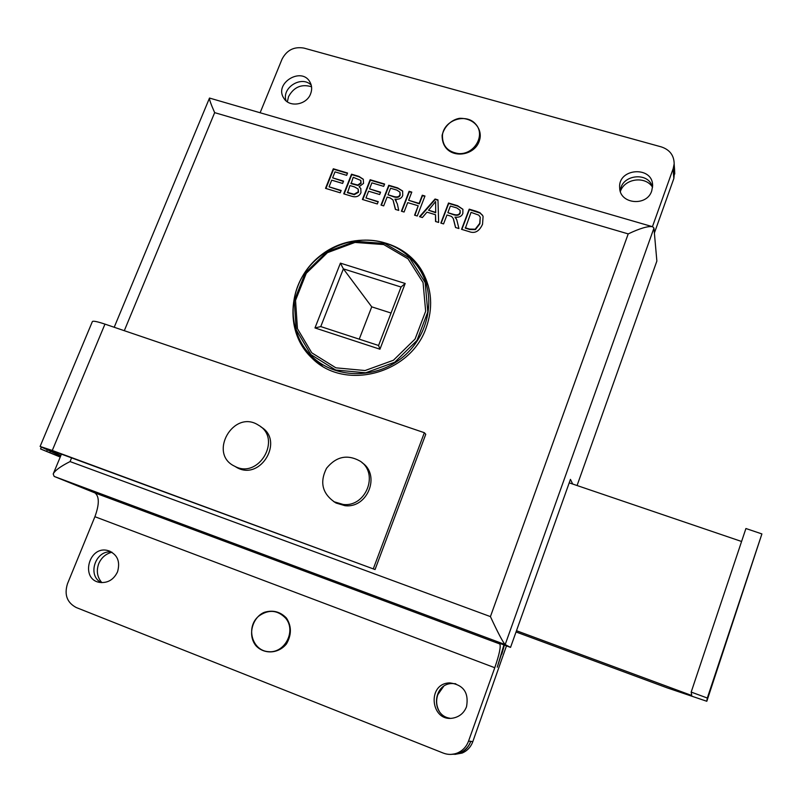 <?xml version="1.0" encoding="UTF-8"?>
<svg xmlns="http://www.w3.org/2000/svg" width="802" height="802" viewBox="0 0 802 802"><rect width="100%" height="100%" fill="white"/><g stroke="black" fill="none" stroke-linecap="round" stroke-linejoin="round"><path stroke-width="1.2" d="M60.681 455.987L40.1 446.463L52.28 450.473L375.055 569.54L55.418 451.917L47.268 449.22L60.872 455.536M60.24 457.05L40.561 448.96L60.32 456.859M373.371 568.618L424.358 432.709L104.962 324.118C97.182 321.532 92.982 320.69 92.36 321.602L40.11 446.443M362.083 462.704C380.85 475.025 367.567 508.648 344.94 505.671L336.088 503.054L333.432 501.36M260.891 426.895L260.951 426.945C284.459 440.328 260.891 480.859 237.111 467.696L234.785 466.293C207.758 453.952 233.382 409.07 258.194 425L258.755 425.341C282.364 438.784 258.665 479.516 234.785 466.293M375.055 569.54L425.762 434.303L424.358 432.709M41.313 447.175L40.561 448.96M47.268 449.892L46.706 451.225M343.116 504.438L334.223 501.811C322.203 493.22 319.627 482.052 326.514 468.298C336.228 456.378 347.507 454.032 360.349 461.26C379.216 473.631 365.852 507.425 343.116 504.438M260.169 112.631L282.033 59.178C286.785 50.095 294.083 46.406 303.928 48.09L661.359 146.906C669.77 149.753 674.041 155.398 674.171 163.829L673.209 168.56L652.437 226.675L209.492 98.055C209.192 99.268 210.906 104.13 214.665 112.641L628.207 233.903C640.096 228.269 648.247 225.883 652.658 226.735L653.951 228.109L656.868 261.061L577.069 485.531M310.595 93.854C306.615 105.042 289.241 107.829 283.828 98.195C273.652 83.358 301.712 66.165 310.023 82.175C311.988 85.804 312.178 89.704 310.595 93.854M651.725 190.926C646.893 206.806 619.725 204.129 619.675 187.879C617.751 167.698 653.51 165.663 652.597 186.104L651.725 190.926M76.27 607.545C67.027 602.633 64.1 594.713 67.478 583.766L94.907 516.709L494.774 667.725L468.498 741.228C466.393 746.792 462.674 750.732 457.351 753.018C452.669 754.852 447.967 754.872 443.265 753.078L76.27 607.545M466.523 706.722C464.198 712.637 460.027 716.356 454.032 717.87C430.704 723.584 426.103 683.043 449.902 682.903C463.486 684.788 469.03 692.727 466.523 706.722M117.543 571.816C113.774 579.615 107.899 583.164 99.939 582.442C79.979 579.746 88.591 545.28 107.809 550.533C117.272 554.072 120.511 561.169 117.543 571.816M506.473 645.881L472.759 741.79L470.784 741.279C468.689 746.792 465.01 750.682 459.747 752.958L452.077 754.321M503.927 644.928L497.25 667.194L501.511 653.991M494.774 667.725C499.375 654.322 501.039 646.402 499.776 643.956L495.676 641.851L510.543 647.394L505.17 644.587L653.951 228.109M311.236 85.162C301.702 75.017 281.322 87.739 286.083 100.851M652.527 187.387C648.818 170.886 620.247 174.726 620.407 191.628M455.817 683.765L452.348 683.525C432.89 683.304 430.504 715.434 449.902 718.241M111.648 552.057C95.548 549.39 86.646 575.876 101.463 582.613M510.543 647.394L570.443 479.385L572.698 484.047M499.736 643.926L94.786 492.849L54.285 476.478L505.12 644.557L54.285 476.478M447.847 212.68L453.681 214.425C457.16 215.387 459.285 214.766 460.037 212.55L460.067 210.294L456.879 207.969L450.383 206.044L447.847 212.68L453.882 214.846C457.361 215.808 459.476 215.187 460.228 212.971L460.107 210.395M443.556 223.908L440.839 223.096L448.518 203.016L457.611 205.723L462.904 209.292L462.844 213.382C461.741 216.38 459.115 217.633 454.975 217.131L456.739 219.688L458.934 228.54L455.526 227.517L453.24 218.465L451.596 216.46L450.112 215.918L446.975 214.976L443.556 223.908M453.431 218.886L455.636 227.547M454.975 217.131L456.228 218.615M462.924 209.332L457.802 206.144L448.709 203.447L441.16 223.187M388.008 194.786L393.712 196.5C397.12 197.442 399.206 196.821 399.967 194.635L399.897 192.129L396.91 190.124L390.564 188.239L388.008 194.786L393.952 196.931C397.361 197.873 399.446 197.252 400.208 195.066L399.977 192.29M394.955 199.167L397.351 203.939L398.734 210.415L395.396 209.402L392.98 199.929L390.203 197.974L387.125 197.061L383.687 205.883L381.02 205.081L388.759 185.262L397.662 187.909L402.644 191.016L402.724 195.447C401.601 198.405 399.015 199.648 394.955 199.167L396.288 200.861M393.05 200.069L395.556 209.452M402.704 191.137L397.892 188.34L389 185.703L381.391 205.192M377.321 203.969L362.404 199.467L370.153 179.738L384.609 184.029L383.697 186.365L371.887 182.846L369.522 188.881L380.579 192.179L379.667 194.525L368.599 191.207L365.963 197.934L378.243 201.623L377.321 203.969M378.123 201.934L365.963 197.934M380.459 192.5L369.522 188.881M384.479 184.36L370.414 180.179L362.795 199.588M350.865 183.217L357.742 185.021L360.81 182.926L360.76 180.39L353.211 177.292L351.136 183.658L358.003 185.462L361.08 183.357L360.86 180.58M347.276 192.31L354.043 194.244L358.263 191.808L358.133 189.011L354.524 186.916L349.953 185.543L347.557 192.741L354.304 194.675L358.524 192.239L358.233 189.202M359.095 186.736L360.78 188.44L360.97 192.64C359.226 196.5 355.998 197.663 351.286 196.119L343.737 193.843L351.507 174.194L358.925 176.4L363.276 179.227L363.527 183.397L359.095 186.736L360.87 188.61M363.366 179.387L359.186 176.841L351.777 174.635L344.138 193.964M340.238 192.791L325.522 188.36L333.301 168.781L347.557 173.021L346.644 175.337L334.995 171.869L332.619 177.854L343.537 181.112L342.614 183.427L331.697 180.159L329.051 186.826L341.161 190.465L340.238 192.791M341.04 190.786L329.051 186.826M343.406 181.432L332.619 177.854M347.426 173.342L333.592 169.232L325.933 188.49M404.078 212.019L401.401 211.217L409.11 191.307L411.787 192.109L408.629 200.279L419.125 203.407L422.283 195.227L424.97 196.019L417.271 215.999L414.574 215.187L418.213 205.773L407.717 202.625L404.078 212.019M418.213 205.773L414.925 215.287M424.849 196.35L422.504 195.658L419.346 203.838L408.629 200.279M411.667 192.44L409.341 191.748L401.752 211.317M435.707 212.73L435.636 201.533L428.559 210.224L435.707 212.73L435.636 201.533M428.559 210.224L435.496 212.299M422.383 217.532L419.536 216.68L435.045 199.016L437.972 199.888L438.634 222.425L435.546 221.502L435.506 214.715L426.955 212.149L422.383 217.532M435.506 214.715L435.757 221.563M437.982 200.259L435.255 199.447L419.997 216.821M465.2 227.768L469.611 229.091L475.215 229.202L479.726 223.357L480.248 217.242L478.764 215.116L471.045 212.36L465.381 228.179L469.792 229.502L475.396 229.613L479.907 223.768L480.228 217.192M482.393 215.016L483.085 216.47L482.543 224.249C479.275 231.417 474.774 233.853 469.02 231.577L461.551 229.332L469.21 209.162L476.318 211.277L479.907 212.67L482.563 215.437L480.077 213.091L469.391 209.593L461.862 229.422M483.045 216.35L482.563 215.437M426.143 327.848C410.454 374.103 344.349 391.276 312.098 358.223C283.066 331.346 287.888 280.339 320.8 255.307C353.171 229.593 403.827 237.482 422.724 272.229C431.977 289.692 433.12 308.229 426.143 327.848M674.271 166.144L673.459 173.904L673.84 178.515L654.382 233.021M423.356 273.382L415.596 263.668M305.783 349.662L312.68 358.765M94.786 492.849L94.927 492.899C99.418 496.418 99.418 504.348 94.907 516.709M628.207 233.903L490.423 616.608L70.065 461.571C60.461 466.423 54.837 470.563 53.203 473.982L54.165 476.418M490.423 616.608C497.862 632.618 502.764 641.941 505.12 644.557M470.614 741.75C468.579 747.123 465 750.913 459.867 753.128L451.165 754.391M504.398 645.099L501.821 654.101M674.211 164.881L674.532 168.921L673.61 173.493M516.047 631.976L667.214 687.875L706.813 701.269L707.314 698.031L691.184 692.076L691.735 695.494L516.488 630.723M707.314 698.031L761.9 533.921L706.813 701.269M691.184 692.076L745.92 528.518L761.9 533.921M569.209 482.854L741.579 541.48M384.77 243.487L355.286 241.292L326.995 251.808L305.261 272.961L294.254 300.74L296.209 329.843L310.905 354.604L335.657 370.013L365.612 372.8L394.714 362.253L416.96 340.469L427.807 311.928L425.15 282.505L409.722 258.124L384.77 243.487M383.737 244.57L408.048 258.835L423.065 282.595L425.651 311.246L415.075 339.045L393.411 360.258L365.07 370.534L335.888 367.827L311.777 352.83L297.442 328.72L295.537 300.359L306.264 273.292L327.437 252.67L355.015 242.425L383.737 244.57M379.947 349.211L405.19 283.477L340.409 263.136L314.975 327.938L379.947 349.211L378.574 345.482L320.76 326.584L314.975 327.938M384.98 242.926C400.84 248.008 412.89 257.683 421.15 271.948C436.619 299.236 427.917 337.822 401.06 358.534C374.364 379.466 334.805 378.394 312.148 356.69C290.144 335.958 286.956 300.058 304.098 273.703C321.091 247.237 355.857 233.903 384.98 242.926M391.045 313.031L371.737 306.845L359.236 339.156M405.19 283.477L401.04 287.026L378.574 345.482M340.409 263.136L343.376 268.86L401.04 287.026M320.76 326.584L343.376 268.86L371.737 306.845M452.829 754.241L453.511 754.321M454.734 754.401L462.122 753.068C467.205 750.872 470.744 747.113 472.759 741.79M673.84 178.515L674.622 171.016M443.556 686.452L437.822 694.672C435.867 700.427 436.348 705.971 439.255 711.304M111.969 552.257C105.844 553.761 101.433 557.56 98.736 563.646C96.15 570.894 97.182 577.219 101.854 582.633M311.547 86.746C301.452 83.759 293.783 87.077 288.519 96.691L287.357 101.844M652.427 187.046C645.249 175.708 624.788 178.465 620.427 191.277M104.962 324.118L52.28 450.473M50.396 451.315L49.844 452.639M442.463 134.967C442.143 145.703 447.526 151.909 458.624 153.593C474.443 154.796 485.812 135.067 475.676 124.13C466.132 112.761 444.128 119.979 442.463 134.967M285.763 618.302C277.542 609.851 268.51 609.149 258.665 616.177C245.582 627.024 251.958 650.663 268.429 651.675C284.83 653.429 296.379 631.084 285.763 618.302M470.784 741.279L468.498 741.228M70.065 461.571L71.599 457.862M124.3 330.695L214.665 112.641M673.209 168.56L673.459 173.904M421.15 271.948L428.218 285.532M322.264 365.993L312.148 356.69M336.088 503.054L334.223 501.811M442.123 135.227C441.762 160.48 474.934 158.606 479.636 139.859C482.393 130.786 475.887 118.265 459.857 118.295C453.431 119.097 444.819 124.641 442.123 135.227M286.454 618.071C280.269 611.665 272.891 609.751 264.309 612.327C252.64 617.069 247.086 635.114 256.049 645.861C264.199 654.442 278.294 653.921 286.464 643.936C291.687 634.823 291.687 626.202 286.454 618.071M459.747 752.958L457.351 753.018M674.402 169.212L674.171 163.829M449.902 682.903L452.348 683.525M107.809 550.533L110.215 551.335M619.675 187.879L620.026 190.285M499.776 643.956L94.927 492.899M53.313 473.711L61.453 454.132M114.205 327.266L209.462 98.135M462.122 753.068L459.867 753.128M674.753 173.984L674.532 168.921"/></g></svg>

